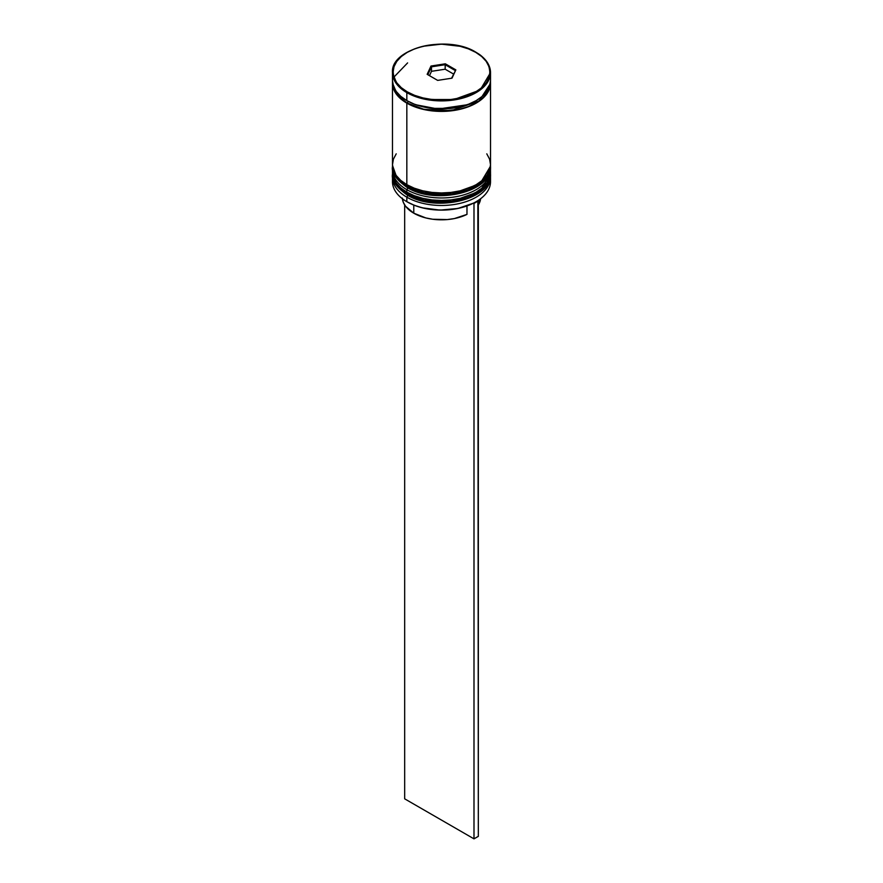 <?xml version="1.0" encoding="UTF-8"?>
<svg xmlns="http://www.w3.org/2000/svg" width="883" height="883" viewBox="0 0 883 883"><rect width="100%" height="100%" fill="white"/><g stroke="black" fill="none" stroke-linecap="round" stroke-linejoin="round"><path stroke-width="1.32" d="M490.518 173.664L490.506 172.902A49.018 28.3 180 0 1 490.518 173.664A49.018 28.3 180 0 1 460.264 199.812A49.018 28.3 180 0 1 406.831 193.675A1.843 1.06 -60 0 1 407.218 192.395A1.843 1.06 120 0 0 406.831 193.675L424.127 200.132L451.986 201.313L480.098 191.114L490.518 173.664L480.098 191.611L451.986 201.81L424.127 200.629L406.831 194.183A1.843 1.06 120 0 0 407.218 195.022A1.843 1.06 -60 0 1 406.831 194.183A49.018 28.3 0 0 0 460.264 200.309A49.018 28.3 0 0 0 490.518 174.161A49.018 28.3 0 0 0 490.518 173.918M406.831 193.675L406.831 193.675A49.018 28.3 180 0 1 392.482 173.664L397.262 185.86L406.831 193.675M392.482 173.918A49.018 28.3 0 0 0 392.482 174.161A49.018 28.3 0 0 0 406.831 194.183L397.262 186.368L392.494 172.902M490.518 174.161C492.306 199.646 435.22 212.814 407.218 195.022A1.843 1.06 -60 0 0 408.134 194.933L415.286 198.322L423.443 200.838L441.5 202.902L459.557 200.838L467.714 198.322L474.866 194.933M490.518 166.159L490.506 165.397A49.018 28.3 180 0 1 490.518 166.159A49.018 28.3 180 0 1 460.264 192.306A49.018 28.3 180 0 1 406.831 186.17A1.843 1.06 -60 0 1 407.218 184.889A1.843 1.06 120 0 0 406.831 186.17L424.127 192.626L451.986 193.807L480.098 183.609L490.518 166.159L480.098 184.106L451.986 194.304L424.127 193.123L406.831 186.677A1.843 1.06 120 0 0 407.218 187.516A1.843 1.06 -60 0 1 406.831 186.677A49.018 28.3 0 0 0 460.264 192.803A49.018 28.3 0 0 0 490.518 166.655A49.018 28.3 0 0 0 490.518 166.412M406.831 186.17L406.831 186.17A49.018 28.3 180 0 1 392.482 166.159L397.262 178.355L406.831 186.17M392.482 166.412A49.018 28.3 0 0 0 392.482 166.655A49.018 28.3 0 0 0 406.831 186.677L397.262 178.863L392.494 165.397M490.518 166.655C492.306 192.141 435.22 205.309 407.218 187.516A1.843 1.06 -60 0 0 408.134 187.428L415.286 190.816L423.443 193.333L441.5 195.408L459.557 193.333L467.714 190.816L474.866 187.428M466.941 104.801L438.156 109.028L416.059 104.801L438.156 109.028L466.941 104.801M406.831 92.616L424.127 99.062L451.986 100.243L480.098 90.044L490.518 72.594A49.018 28.3 180 0 1 460.264 98.741A49.018 28.3 180 0 1 406.831 92.616L406.831 100.618A49.018 28.3 0 0 0 460.264 106.755A49.018 28.3 0 0 0 490.518 80.607L489.579 86.126L486.787 91.435L482.261 96.324L476.169 100.618L468.73 104.139L460.264 106.755L451.058 108.366L431.942 108.366L422.736 106.755L414.27 104.139L406.831 100.618L406.831 92.616A49.018 28.3 180 0 1 392.482 72.594L397.262 84.801L406.831 92.616L407.273 91.865L406.831 92.616M476.169 52.583L475.727 52.34C487.118 57.318 500.595 76.964 475.727 91.865C449.933 106.214 415.904 98.432 407.273 91.865L414.602 95.342L422.979 97.925L432.052 99.514L450.948 99.514L460.021 97.925L468.398 95.342L475.727 91.865L481.754 87.627L486.224 82.792L488.983 77.549L489.91 72.097L488.983 66.644L486.224 61.402L481.754 56.567L475.727 52.34L468.398 48.863L460.021 46.28L441.5 44.15L422.979 46.28L414.602 48.863L407.273 52.34L401.246 56.567L396.776 61.402L394.017 66.644L393.09 72.097L394.017 77.549L396.776 82.792L401.246 87.627L407.273 91.865C395.882 86.876 382.405 67.229 407.273 52.34C433.067 37.98 467.096 45.761 475.727 52.34L476.169 52.583A49.018 28.3 180 0 1 490.518 72.594C490.297 64.658 485.473 57.892 476.036 52.307C447.99 34.316 390.319 47.991 392.482 72.594L392.482 80.607A49.018 28.3 0 0 0 406.831 100.618L400.739 96.324L396.213 91.435L393.421 86.126L392.482 80.607M473.498 203.145A48.41 27.947 0 0 0 475.727 201.931A48.41 27.947 0 0 0 475.948 201.81A48.41 27.947 0 0 1 473.498 203.145L457.88 208.465L439.966 210.11L422.273 207.814L414.293 205.286L407.273 201.931A48.41 27.947 0 0 0 473.498 203.145L473.994 203.432L473.498 203.145M392.482 177.163A49.018 28.3 180 0 1 392.549 175.695A49.018 28.3 0 0 0 406.831 197.185L407.869 195.386L406.831 197.185A49.018 28.3 180 0 1 392.482 177.163L392.482 181.666A49.018 28.3 0 0 0 406.831 201.688L406.831 201.688A49.018 28.3 0 0 0 460.264 207.814A49.018 28.3 0 0 0 490.518 181.666A49.018 28.3 0 0 0 490.363 179.415A49.018 28.3 180 0 1 476.169 201.688A49.018 28.3 180 0 1 406.831 201.688L406.831 197.185A49.018 28.3 0 0 0 461.434 203.024A49.018 28.3 0 0 0 490.451 175.695A49.018 28.3 180 0 1 490.518 177.163A49.018 28.3 180 0 1 460.264 203.311A49.018 28.3 180 0 1 406.831 197.185L406.831 201.688A49.018 28.3 180 0 1 392.637 179.415M392.482 169.657A49.018 28.3 180 0 1 392.549 168.189A49.018 28.3 0 0 0 406.831 189.679A49.018 28.3 180 0 1 392.482 169.657L392.482 172.163A49.018 28.3 0 0 0 406.831 192.174L406.831 189.679L407.869 187.88L406.831 189.679A49.018 28.3 0 0 0 461.434 195.518A49.018 28.3 0 0 0 490.451 168.189A49.018 28.3 180 0 1 490.518 169.657A49.018 28.3 180 0 1 460.264 195.805A49.018 28.3 180 0 1 406.831 189.679L406.831 192.174A49.018 28.3 0 0 0 460.264 198.311A49.018 28.3 0 0 0 490.518 172.163A49.018 28.3 0 0 0 490.473 170.916M396.213 153.83L393.421 159.139L392.482 164.657A49.018 28.3 0 0 0 406.831 184.668L406.831 103.123L414.27 106.633L422.736 109.249L431.942 110.861L441.5 111.413L460.264 109.249L468.73 106.633L476.169 103.123L482.261 98.83L486.787 93.94L489.579 88.631L490.473 81.854A49.018 28.3 180 0 1 490.518 83.101A49.018 28.3 180 0 1 460.264 109.249A49.018 28.3 180 0 1 406.831 103.123L406.831 184.668A49.018 28.3 0 0 0 460.264 190.805A49.018 28.3 0 0 0 490.518 164.657L489.579 159.139L486.787 153.83M490.197 83.852L479.149 100.949L451.246 110.662L423.983 109.349L407.052 102.991A1.534 0.883 120 0 0 408.123 101.335A1.534 0.883 -60 0 1 407.052 102.991L397.758 95.485L392.803 83.852M393.884 77.152L407.604 62.903M402.317 198.068L403.277 202.251L405.573 206.258L413.774 213.189L413.774 205.077L413.774 213.189A39.216 22.638 0 0 0 466.975 214.392L466.975 205.938L466.975 214.392L454.359 218.576L447.262 219.58L432.725 219.249L425.783 217.924L413.774 213.189A39.216 22.638 0 0 1 402.372 198.719M427.151 74.315L430.992 66.037L445.341 63.808L455.849 69.878L452.008 78.168L437.659 80.386L427.151 74.315L437.659 80.386L452.008 78.168L455.849 69.878L451.577 78.234L455.849 69.878L445.341 63.808L445.164 69.205L431.489 71.324L429.48 75.662L431.489 71.324L431.489 66.821L431.489 71.324L445.164 69.205L445.164 64.702L455.164 70.485L445.164 64.702L445.341 63.808L430.992 66.037L427.151 74.315M392.482 83.101A49.018 28.3 180 0 0 406.831 103.123L400.739 98.83L396.213 93.94L393.421 88.631L392.527 81.854A49.018 28.3 180 0 0 392.482 83.101L392.482 164.657L393.421 170.176L396.213 175.485L400.739 180.386L406.831 184.668L414.27 188.189L422.736 190.805L431.942 192.417L441.5 192.958L451.058 192.417L460.264 190.805L468.73 188.189L476.169 184.668L482.261 180.386L486.787 175.485L489.579 170.176L490.518 164.657L490.518 83.101M392.78 83.101L393.719 88.598L396.489 93.874L400.992 98.73L407.052 102.991L414.436 106.49L422.858 109.095L441.5 111.236L460.142 109.095L468.564 106.49L475.948 102.991L482.008 98.73L486.511 93.874L489.281 88.598L490.22 83.101M392.482 172.163L393.421 177.682L396.213 182.991L400.739 187.891L406.831 192.174L414.27 195.695L422.736 198.311L431.942 199.922L441.5 200.463L451.058 199.922L460.264 198.311L468.73 195.695L476.169 192.174L482.261 187.891L486.787 182.991L489.579 177.682L490.518 169.657M427.836 74.713L431.489 66.821L445.164 64.702L431.489 66.821L430.992 66.037L431.489 66.821L427.836 74.713M453.52 74.04L445.164 69.205L453.52 74.04M478.332 204.955A39.216 22.638 0 0 0 480.628 198.719L478.332 204.955M477.858 200.662L473.994 203.432L473.994 838.85L404.668 798.828L404.668 204.955L404.668 798.828L473.994 838.85L473.994 203.432L478.332 200.938L478.332 836.344L473.994 838.85L478.332 836.344L477.858 200.662M407.218 195.022C396.147 187.053 391.224 180.099 392.482 174.161M407.218 187.516C396.147 179.547 391.224 172.593 392.482 166.655M490.518 177.163L490.518 181.666M490.518 72.594L490.518 80.607"/></g></svg>
